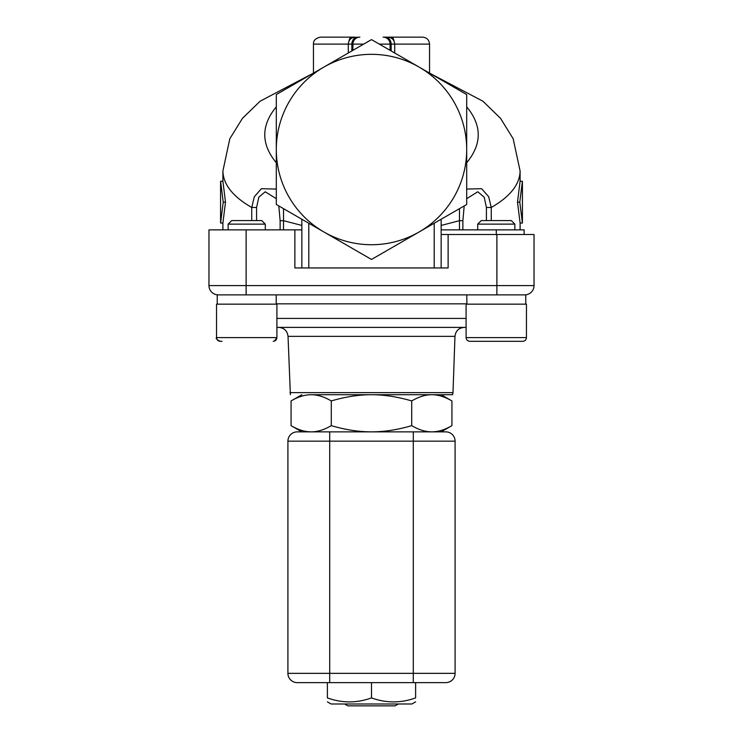 <?xml version="1.0" encoding="UTF-8"?>
<svg xmlns="http://www.w3.org/2000/svg" width="743" height="743" viewBox="0 0 743 743"><rect width="100%" height="100%" fill="white"/><g stroke="black" fill="none" stroke-linecap="round" stroke-linejoin="round"><path stroke-width="1.11" d="M217.235 294.878L217.235 304.166L217.235 294.878L525.765 294.878L525.765 304.166M291.07 425.646C298.092 429.788 304.797 431.859 311.178 431.869L301.844 431.869L291.07 425.646L291.07 400.941C298.092 396.799 304.797 394.728 311.178 394.719L371.5 394.719C358.739 394.728 345.328 396.799 331.285 400.941C324.264 396.799 317.558 394.728 311.178 394.719L452.608 394.719L431.822 394.719L441.156 394.719L451.93 400.941C444.908 396.799 438.203 394.728 431.822 394.719C425.442 394.728 418.736 396.799 411.715 400.941C397.672 396.799 384.261 394.728 371.5 394.719L431.822 394.719M246.119 294.878L246.119 285.591L208.969 285.591A9.287 9.287 0 0 0 218.256 294.878A9.287 9.287 0 0 1 208.969 285.591A9.287 9.287 0 0 0 218.256 294.878A9.287 9.287 0 0 1 208.969 285.591L208.969 229.866L301.844 229.866M524.744 294.878A9.287 9.287 0 0 0 534.031 285.591L534.031 234.509L441.156 234.509M290.392 394.719L288.033 336.347L454.967 336.347C455.663 330.876 458.756 327.886 464.245 327.384L278.755 327.384C284.244 327.886 287.337 330.876 288.033 336.347M276.907 327.384L466.093 327.384M294.878 229.866L294.878 267.944L448.122 267.944L448.122 234.509M466.818 304.166L466.845 303.311M466.79 294.878L466.883 304.166M477.703 229.866L477.703 224.135L514.853 224.135L514.853 229.866M486.823 341.316L522.747 341.316C525.004 341.093 526.239 339.857 526.462 337.601L466.093 337.601C466.316 339.857 467.551 341.093 469.808 341.316L486.823 341.316M469.808 341.316C467.551 341.093 466.316 339.857 466.093 337.601L466.093 304.166L526.462 304.166L526.443 337.991M514.853 224.135L511.295 220.578L481.26 220.578L477.703 224.135M228.147 229.866L228.147 224.135L265.297 224.135L265.297 229.866M273.582 341.297L273.192 341.316C275.449 341.093 276.684 339.857 276.907 337.601L216.538 337.601C215.554 338.455 216.789 339.69 220.253 341.316L221.999 341.316M220.253 341.316C217.996 341.093 216.761 339.857 216.538 337.601L216.538 304.166L276.907 304.166L276.907 337.601L274.408 341.111M265.297 224.135L261.74 220.578L231.705 220.578L228.147 224.135M394.719 53.013L394.719 44.116C394.31 39.881 391.988 37.559 387.753 37.15L385.255 37.15A6.966 5.898 90 0 1 391.143 44.116L429.547 44.116C429.138 39.881 426.816 37.559 422.581 37.15L391.57 37.15A6.966 2.74 90 0 1 394.031 41.106M381.707 45.499L389.183 49.809L379.311 44.116L390.075 44.116A6.966 6.966 0 0 0 383.109 37.15A6.966 6.966 0 0 1 390.075 44.116A6.966 6.966 0 0 0 383.109 37.15L391.57 37.15M348.281 53.013L348.281 44.116C348.69 39.881 351.012 37.559 355.247 37.15L320.419 37.15C315.599 38.209 313.277 40.531 313.453 44.116L352.925 44.116L352.925 50.329M524.14 234.509L524.14 229.866L441.156 229.866M419.098 231.974A95.197 95.197 0 0 1 276.303 149.529A95.197 95.197 0 0 1 419.098 67.084A95.197 95.197 0 0 1 419.098 231.974L371.676 259.353A109.825 109.825 0 0 1 371.324 259.353L276.48 204.594A109.825 109.825 0 0 1 276.303 204.288L276.303 94.77A109.825 109.825 0 0 1 276.48 94.463L371.324 39.704A109.825 109.825 0 0 1 371.676 39.704L466.52 94.463A109.825 109.825 0 0 1 466.697 94.77L466.697 204.288A109.825 109.825 0 0 1 466.52 204.594L419.098 231.974M301.844 267.944L301.844 219.241L371.324 259.353M353.817 49.809L347.594 53.403M313.453 44.116L313.453 73.12L260.106 101.206L242.469 118.323L229.819 138.755L222.9 170.983C223.197 184.413 232.81 196.579 251.738 207.483L256.586 207.483L258.796 197.192L265.223 191.778L276.303 198.687M466.697 198.687L477.777 191.759L484.204 197.201L486.414 207.483L491.262 207.483C510.19 196.579 519.803 184.413 520.1 170.983L513.181 138.765L500.541 118.332L482.894 101.197L429.547 73.12L429.547 44.116M520.1 229.866L520.1 223.049L517.5 202.152L520.1 181.255L522.422 181.255L519.775 202.152L522.422 223.049L522.422 181.255M491.262 220.578L491.262 207.483L488.68 196.709L481.603 188.694L466.697 189.066M459.462 208.672L459.471 220.68L462.88 220.68L464.189 205.941M441.156 225.445L459.471 220.68L459.471 229.866M278.82 205.941L280.12 220.68L283.529 220.68L283.538 208.672M276.303 189.066L261.387 188.703L254.329 196.728L251.738 207.483L251.738 220.578M283.529 229.866L283.529 220.68L301.844 225.445M220.578 181.255L222.9 181.255L225.5 202.152L222.9 223.049L220.578 223.049L220.578 181.255L223.225 202.152L220.578 223.049M441.156 267.944L441.156 219.241M371.676 259.353L434.191 223.262L434.191 267.944M225.5 202.152L223.225 202.152M517.5 202.152L519.775 202.152M520.1 223.049L522.422 223.049M389.49 49.995L395.406 53.403M383.109 37.15A6.966 6.966 0 0 1 390.075 44.116L390.075 50.329L390.075 44.116A6.966 6.966 0 0 0 383.109 37.15A6.966 6.966 0 0 1 390.075 44.116A6.966 6.966 0 0 0 383.109 37.15A6.966 6.966 0 0 1 390.075 44.116L391.143 44.116L391.143 50.951M359.891 37.15A6.966 6.966 0 0 0 352.925 44.116L363.689 44.116M413.294 682.631L445.8 682.631A9.287 9.287 0 0 0 455.087 673.344L455.087 441.156A9.287 9.287 0 0 0 445.8 431.869L297.2 431.869A9.287 9.287 0 0 0 287.912 441.156L287.912 673.344A9.287 9.287 0 0 0 297.2 682.631L413.294 682.631L413.294 673.344L329.706 673.344L329.706 441.156L455.087 441.156A9.287 9.287 0 0 0 445.8 431.869M327.384 682.631L327.384 697.909C327.384 703.212 327.384 703.212 327.384 697.909C327.384 703.212 327.384 703.212 327.384 697.909C342.086 703.212 356.798 703.212 371.5 697.909C386.202 703.212 400.914 703.212 415.616 697.909C415.616 703.212 415.616 703.212 415.616 697.909C415.616 703.212 415.616 703.212 415.616 697.909L415.616 682.631M371.5 697.909L371.5 682.631M415.616 701.847L411.901 703.992L331.099 703.992L327.384 701.847M344.696 703.992L347.91 705.85L395.09 705.85L398.304 703.992M311.178 431.869C317.558 431.859 324.264 429.788 331.285 425.646C345.328 429.788 358.739 431.859 371.5 431.869C384.261 431.859 397.672 429.788 411.715 425.646C418.736 429.788 425.442 431.859 431.822 431.869C438.203 431.859 444.908 429.788 451.93 425.646L451.93 400.941M411.715 425.646L411.715 400.941M331.285 425.646L331.285 400.941M496.881 294.878L496.881 285.591L246.119 285.591L246.119 229.866M534.031 285.591L496.881 285.591L496.881 234.509M290.002 392.638L452.998 392.638L454.967 336.347M276.907 318.422L466.093 318.422M276.21 303.841L466.827 303.841M466.697 106.825C482.068 125.465 482.068 144.105 466.697 162.745M462.88 229.866L462.88 220.68M486.414 207.483L486.414 220.578M256.586 220.578L256.586 207.483M280.12 220.68L280.12 229.866M276.303 162.745C260.932 144.105 260.932 125.465 276.303 106.825M496.278 234.509L496.278 229.866M308.809 267.944L308.809 223.262M357.745 37.15A6.966 5.898 90 0 0 351.857 44.116L351.857 50.951M351.43 37.15A6.966 2.74 90 0 0 348.969 41.106M413.294 431.869L413.294 673.344L455.087 673.344M329.706 431.869L329.706 441.156L287.912 441.156M329.706 682.631L329.706 673.344L287.912 673.344M452.608 394.719L452.998 392.638M526.462 337.601C526.239 339.857 525.004 341.093 522.747 341.316M276.21 304.166L276.21 294.878M520.1 181.255L520.1 170.974M222.9 229.866L222.9 223.049M222.9 181.255L222.9 170.983M441.156 431.869L451.93 425.646M301.844 394.719L291.07 400.941"/></g></svg>
